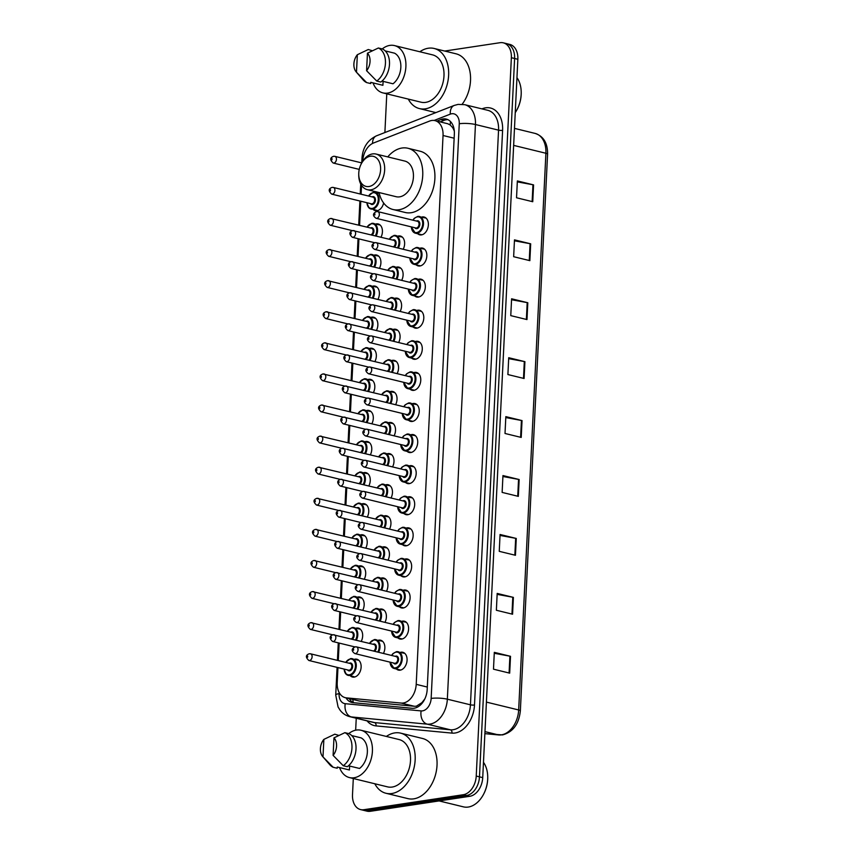 <?xml version="1.0" encoding="UTF-8"?>
<svg xmlns="http://www.w3.org/2000/svg" width="854" height="854" viewBox="0 0 854 854"><rect width="100%" height="100%" fill="white"/><g stroke="black" fill="none" stroke-linecap="round" stroke-linejoin="round"><path stroke-width="1.28" d="M356.097 628.16A9.17 6.288 103.7 0 1 356.62 628.053A9.17 6.288 103.7 0 1 358.36 628.117A9.17 6.288 103.7 0 1 361.231 641.386M357.612 597.063A9.17 6.288 103.7 0 1 358.146 596.957A9.17 6.288 103.7 0 1 359.876 597.031A9.17 6.288 103.7 0 1 362.747 610.29M359.139 565.978A9.17 6.288 103.7 0 1 359.662 565.871A9.17 6.288 103.7 0 1 361.402 565.935A9.17 6.288 103.7 0 1 364.274 579.204M360.655 534.882A9.17 6.288 103.7 0 1 361.189 534.775A9.17 6.288 103.7 0 1 362.918 534.85A9.17 6.288 103.7 0 1 365.79 548.108M362.181 503.796A9.17 6.288 103.7 0 1 362.704 503.689A9.17 6.288 103.7 0 1 364.444 503.753A9.17 6.288 103.7 0 1 367.316 517.022M363.697 472.7A9.17 6.288 103.7 0 1 364.231 472.593A9.17 6.288 103.7 0 1 365.96 472.668A9.17 6.288 103.7 0 1 368.832 485.926M365.224 441.614A9.17 6.288 103.7 0 1 365.747 441.507A9.17 6.288 103.7 0 1 367.476 441.571A9.17 6.288 103.7 0 1 370.348 454.84M366.74 410.518A9.17 6.288 103.7 0 1 367.263 410.411A9.17 6.288 103.7 0 1 369.003 410.486A9.17 6.288 103.7 0 1 371.874 423.744M368.255 379.432A9.17 6.288 103.7 0 1 368.789 379.325A9.17 6.288 103.7 0 1 370.519 379.389A9.17 6.288 103.7 0 1 373.39 392.659M369.782 348.336A9.17 6.288 103.7 0 1 370.305 348.229A9.17 6.288 103.7 0 1 372.045 348.304A9.17 6.288 103.7 0 1 374.917 361.562M371.298 317.25A9.17 6.288 103.7 0 1 371.832 317.144A9.17 6.288 103.7 0 1 373.561 317.208A9.17 6.288 103.7 0 1 376.433 330.477M372.824 286.154A9.17 6.288 103.7 0 1 373.347 286.047A9.17 6.288 103.7 0 1 375.087 286.122A9.17 6.288 103.7 0 1 377.959 299.38M374.34 255.068A9.17 6.288 103.7 0 1 374.874 254.962A9.17 6.288 103.7 0 1 376.603 255.026A9.17 6.288 103.7 0 1 379.475 268.295M375.867 223.972A9.17 6.288 103.7 0 1 376.39 223.865A9.17 6.288 103.7 0 1 378.13 223.94A9.17 6.288 103.7 0 1 381.001 237.198M383.638 203.006A9.17 6.288 103.7 0 1 377.03 210.735A9.17 6.288 103.7 0 1 375.301 210.66A9.17 6.288 103.7 0 1 373.305 209.582M377.383 192.887A9.17 6.288 103.7 0 1 377.916 192.78A9.17 6.288 103.7 0 1 379.101 192.748M354.57 659.245A9.17 6.288 103.7 0 1 355.104 659.139A9.17 6.288 103.7 0 1 356.833 659.213A9.17 6.288 103.7 0 1 361.007 668.383A9.17 6.288 103.7 0 1 354.229 677.094A9.17 6.288 103.7 0 1 352.488 677.03A9.17 6.288 103.7 0 1 350.503 675.952M379.827 609.148A9.17 6.288 103.7 0 1 380.35 609.041A9.17 6.288 103.7 0 1 382.09 609.105A9.17 6.288 103.7 0 1 384.962 622.374M381.343 578.062A9.17 6.288 103.7 0 1 381.866 577.944A9.17 6.288 103.7 0 1 383.606 578.019A9.17 6.288 103.7 0 1 386.478 591.278M382.87 546.966A9.17 6.288 103.7 0 1 383.393 546.859A9.17 6.288 103.7 0 1 385.122 546.923A9.17 6.288 103.7 0 1 387.994 560.192M384.385 515.88A9.17 6.288 103.7 0 1 384.908 515.763A9.17 6.288 103.7 0 1 386.648 515.837A9.17 6.288 103.7 0 1 389.52 529.106M385.901 484.784A9.17 6.288 103.7 0 1 386.435 484.677A9.17 6.288 103.7 0 1 388.164 484.741A9.17 6.288 103.7 0 1 391.036 498.01M387.428 453.698A9.17 6.288 103.7 0 1 387.951 453.581A9.17 6.288 103.7 0 1 389.691 453.655A9.17 6.288 103.7 0 1 392.562 466.924M388.944 422.602A9.17 6.288 103.7 0 1 389.477 422.495A9.17 6.288 103.7 0 1 391.207 422.559A9.17 6.288 103.7 0 1 394.078 435.828M390.47 391.516A9.17 6.288 103.7 0 1 390.993 391.399A9.17 6.288 103.7 0 1 392.733 391.474A9.17 6.288 103.7 0 1 395.605 404.743M391.986 360.42A9.17 6.288 103.7 0 1 392.52 360.313A9.17 6.288 103.7 0 1 394.249 360.388A9.17 6.288 103.7 0 1 397.121 373.646M393.513 329.334A9.17 6.288 103.7 0 1 394.036 329.217A9.17 6.288 103.7 0 1 395.776 329.292A9.17 6.288 103.7 0 1 398.647 342.561M395.028 298.238A9.17 6.288 103.7 0 1 395.562 298.131A9.17 6.288 103.7 0 1 397.291 298.206A9.17 6.288 103.7 0 1 400.163 311.464M396.555 267.153A9.17 6.288 103.7 0 1 397.078 267.035A9.17 6.288 103.7 0 1 398.807 267.11A9.17 6.288 103.7 0 1 401.679 280.379M398.071 236.056A9.17 6.288 103.7 0 1 398.594 235.95A9.17 6.288 103.7 0 1 400.334 236.024A9.17 6.288 103.7 0 1 403.205 249.283M378.301 640.244A9.17 6.288 103.7 0 1 378.834 640.126A9.17 6.288 103.7 0 1 380.564 640.201A9.17 6.288 103.7 0 1 383.435 653.459M409.632 465.772A9.17 6.288 103.7 0 1 410.166 465.665A9.17 6.288 103.7 0 1 411.895 465.74A9.17 6.288 103.7 0 1 416.069 474.909A9.17 6.288 103.7 0 1 409.279 483.62A9.17 6.288 103.7 0 1 407.55 483.556A9.17 6.288 103.7 0 1 405.554 482.478M411.158 434.686A9.17 6.288 103.7 0 1 411.681 434.579A9.17 6.288 103.7 0 1 413.411 434.643A9.17 6.288 103.7 0 1 417.595 443.813A9.17 6.288 103.7 0 1 410.806 452.535A9.17 6.288 103.7 0 1 409.066 452.46A9.17 6.288 103.7 0 1 407.08 451.392M403.547 590.135A9.17 6.288 103.7 0 1 404.081 590.029A9.17 6.288 103.7 0 1 405.81 590.103A9.17 6.288 103.7 0 1 409.984 599.273A9.17 6.288 103.7 0 1 403.205 607.984A9.17 6.288 103.7 0 1 401.465 607.92A9.17 6.288 103.7 0 1 399.48 606.842M412.674 403.59A9.17 6.288 103.7 0 1 413.197 403.483A9.17 6.288 103.7 0 1 414.937 403.558A9.17 6.288 103.7 0 1 419.111 412.728A9.17 6.288 103.7 0 1 412.322 421.438A9.17 6.288 103.7 0 1 410.593 421.374A9.17 6.288 103.7 0 1 408.596 420.296M402.031 621.232A9.17 6.288 103.7 0 1 402.554 621.125A9.17 6.288 103.7 0 1 404.294 621.189A9.17 6.288 103.7 0 1 408.468 630.359A9.17 6.288 103.7 0 1 401.679 639.08A9.17 6.288 103.7 0 1 399.95 639.005A9.17 6.288 103.7 0 1 397.953 637.938M408.116 496.868A9.17 6.288 103.7 0 1 408.639 496.761A9.17 6.288 103.7 0 1 410.379 496.825A9.17 6.288 103.7 0 1 414.553 505.995A9.17 6.288 103.7 0 1 407.764 514.716A9.17 6.288 103.7 0 1 406.024 514.642A9.17 6.288 103.7 0 1 404.038 513.574M405.074 559.05A9.17 6.288 103.7 0 1 405.597 558.943A9.17 6.288 103.7 0 1 407.337 559.007A9.17 6.288 103.7 0 1 411.511 568.177A9.17 6.288 103.7 0 1 404.721 576.898A9.17 6.288 103.7 0 1 402.981 576.824A9.17 6.288 103.7 0 1 400.996 575.756M406.589 527.953A9.17 6.288 103.7 0 1 407.123 527.847A9.17 6.288 103.7 0 1 408.852 527.921A9.17 6.288 103.7 0 1 413.026 537.091A9.17 6.288 103.7 0 1 406.237 545.802A9.17 6.288 103.7 0 1 404.508 545.738A9.17 6.288 103.7 0 1 402.522 544.66M414.19 372.504A9.17 6.288 103.7 0 1 414.724 372.397A9.17 6.288 103.7 0 1 416.453 372.461A9.17 6.288 103.7 0 1 420.638 381.631A9.17 6.288 103.7 0 1 413.848 390.353A9.17 6.288 103.7 0 1 412.108 390.278A9.17 6.288 103.7 0 1 410.123 389.21M415.717 341.408A9.17 6.288 103.7 0 1 416.24 341.301A9.17 6.288 103.7 0 1 417.98 341.376A9.17 6.288 103.7 0 1 422.154 350.546A9.17 6.288 103.7 0 1 415.364 359.256A9.17 6.288 103.7 0 1 413.635 359.192A9.17 6.288 103.7 0 1 411.639 358.114M417.232 310.322A9.17 6.288 103.7 0 1 417.766 310.216A9.17 6.288 103.7 0 1 419.495 310.28A9.17 6.288 103.7 0 1 423.669 319.449A9.17 6.288 103.7 0 1 416.891 328.171A9.17 6.288 103.7 0 1 415.151 328.096A9.17 6.288 103.7 0 1 413.165 327.029M418.759 279.226A9.17 6.288 103.7 0 1 419.282 279.119A9.17 6.288 103.7 0 1 421.022 279.194A9.17 6.288 103.7 0 1 425.196 288.364A9.17 6.288 103.7 0 1 418.407 297.075A9.17 6.288 103.7 0 1 416.667 297.011A9.17 6.288 103.7 0 1 414.681 295.932M420.275 248.14A9.17 6.288 103.7 0 1 420.808 248.034A9.17 6.288 103.7 0 1 422.538 248.098A9.17 6.288 103.7 0 1 426.712 257.267A9.17 6.288 103.7 0 1 419.922 265.989A9.17 6.288 103.7 0 1 418.193 265.914A9.17 6.288 103.7 0 1 416.208 264.847M421.801 217.044A9.17 6.288 103.7 0 1 422.324 216.937A9.17 6.288 103.7 0 1 424.064 217.012A9.17 6.288 103.7 0 1 428.238 226.182A9.17 6.288 103.7 0 1 421.449 234.893A9.17 6.288 103.7 0 1 419.709 234.829A9.17 6.288 103.7 0 1 417.723 233.75M400.505 652.317A9.17 6.288 103.7 0 1 401.038 652.21A9.17 6.288 103.7 0 1 402.768 652.285A9.17 6.288 103.7 0 1 406.952 661.455A9.17 6.288 103.7 0 1 400.163 670.166A9.17 6.288 103.7 0 1 398.423 670.102A9.17 6.288 103.7 0 1 396.437 669.024M337.949 667.582L337.213 682.794A17.197 11.796 -76.3 0 0 345.262 697.675L359.587 701.081L414.329 706.279L416.346 706.205L421.919 702.661L424.523 699.309A5.732 3.928 -76.3 0 0 424.694 699.18M345.262 697.675A17.197 11.796 -76.3 0 0 346.425 697.867L401.156 703.066A17.197 11.796 -76.3 0 0 403.248 703.013A17.197 11.796 -76.3 0 0 416.208 684.342L443.045 135.498A17.197 11.796 -76.3 0 0 434.996 120.627A17.197 11.796 -76.3 0 0 429.615 121.065L373.561 142.981A17.197 11.796 -76.3 0 0 362.726 161.064L362.715 161.267M454.029 128.943A5.732 3.928 -76.3 0 0 452.492 127.449L450.175 124.962L447.709 123.734L434.996 120.627M424.972 698.583A17.197 11.796 103.7 0 1 424.523 699.309M452.492 127.449A17.197 11.796 103.7 0 1 454.317 131.217M361.541 185.371L361.103 194.221M360.762 201.213L359.587 225.317M358.915 238.896L358.061 256.403M357.399 269.981L356.545 287.499M355.872 301.078L355.018 318.585M354.357 332.163L353.503 349.681M352.841 363.26L351.976 380.767M351.314 394.345L350.46 411.863M349.798 425.441L348.934 442.948M348.272 456.527L347.418 474.034M346.756 487.623L345.902 505.13M345.229 518.709L344.375 536.216M343.714 549.805L342.86 567.312M342.187 580.891L341.333 598.398M340.671 611.987L339.817 629.494M339.155 643.073L338.291 660.58M346.019 697.857A17.197 11.796 -76.3 0 0 351.837 702.468A17.197 11.796 -76.3 0 0 353.001 702.661L412.13 708.286A17.197 11.796 -76.3 0 0 414.222 708.222A17.197 11.796 -76.3 0 0 427.181 689.552L454.349 133.971A17.197 11.796 -76.3 0 0 446.29 119.09A17.197 11.796 -76.3 0 0 440.92 119.528L436.917 121.097M444.71 51.048L500.06 42.7A17.197 11.796 103.7 0 1 503.316 42.828A17.197 11.796 103.7 0 1 511.365 57.709L476.233 776.051A17.197 11.796 103.7 0 1 463.284 794.722L363.815 809.72A17.197 11.796 103.7 0 1 360.559 809.581A17.197 11.796 103.7 0 1 352.499 794.711L353.3 778.517M355.659 730.191L356.246 718.246M384.887 132.541L386.777 93.844M503.316 42.828L509.795 44.419A17.197 11.796 103.7 0 1 517.855 59.289L482.723 777.631A17.197 11.796 103.7 0 1 469.764 796.302L370.294 811.3L367.049 810.51A17.197 11.796 103.7 0 1 363.804 810.371A17.197 11.796 103.7 0 0 367.049 810.51L466.519 795.512L367.049 810.51L363.815 809.72M482.723 777.631L479.478 776.841A17.197 11.796 103.7 0 1 466.519 795.512A17.197 11.796 103.7 0 0 479.478 776.841L514.61 58.499L479.478 776.841L476.233 776.051M506.561 43.629A17.197 11.796 103.7 0 1 514.61 58.499A17.197 11.796 103.7 0 0 506.561 43.629M440.162 121.887L444.165 120.329A17.197 11.796 103.7 0 1 447.87 119.656M353.545 702.714A17.197 11.796 103.7 0 1 349.254 698.647M517.31 181.87L532.96 184.763A4.58 0.907 2.8 0 1 533.569 184.891L517.364 180.941L516.531 197.776L532.747 201.725L533.569 184.891M514.428 240.796L530.078 243.689A4.58 0.907 2.8 0 1 530.686 243.817L514.482 239.867L513.649 256.702L529.864 260.651L530.686 243.817M511.546 299.722L527.196 302.615A4.58 0.907 2.8 0 1 527.804 302.743L511.599 298.793L510.767 315.628L526.982 319.577L527.804 302.743M508.664 358.648L524.313 361.541A4.58 0.907 2.8 0 1 524.922 361.669L508.717 357.719L507.895 374.554L524.1 378.503L524.922 361.669M494.263 653.278L509.902 656.171A4.58 0.907 2.8 0 1 510.511 656.31L494.306 652.349L493.484 669.184L509.689 673.144L510.511 656.31M497.135 594.352L512.784 597.245A4.58 0.907 2.8 0 1 513.393 597.384L497.188 593.423L496.366 610.258L512.571 614.218L513.393 597.384M500.017 535.426L515.667 538.319A4.58 0.907 2.8 0 1 516.275 538.447L500.07 534.497L499.248 551.332L515.453 555.292L516.275 538.447M502.899 476.5L518.549 479.393A4.58 0.907 2.8 0 1 519.157 479.521L502.953 475.571L502.131 492.406L518.335 496.366L519.157 479.521M505.781 417.574L521.431 420.467A4.58 0.907 2.8 0 1 522.04 420.595L505.835 416.645L505.013 433.48L521.218 437.429L522.04 420.595M370.294 811.3A17.197 11.796 103.7 0 1 367.039 811.172L360.559 809.581M483.471 762.323A25.791 17.688 103.7 0 1 487.73 777.364L487.73 777.759A24.649 16.899 103.7 0 1 483.823 793.782L483.642 794.124A25.791 17.688 103.7 0 1 468.259 807.051A25.791 17.688 103.7 0 1 463.38 806.849L439.095 800.924M487.73 777.364A25.791 17.688 103.7 0 1 483.642 794.124M386.36 736.436A30.947 21.222 103.7 0 1 394.794 732.903A30.947 21.222 103.7 0 1 400.643 733.138A30.947 21.222 103.7 0 1 414.745 764.084A30.947 21.222 103.7 0 1 391.826 793.515A30.947 21.222 103.7 0 1 385.976 793.27A30.947 21.222 103.7 0 1 374.821 783.769M400.643 733.138L422.527 738.475A30.947 21.222 103.7 0 1 436.618 769.422A30.947 21.222 103.7 0 1 413.71 798.853A30.947 21.222 103.7 0 1 407.86 798.607L385.976 793.27M348.742 733.607A24.36 16.706 103.7 0 1 356.385 730.063A24.36 16.706 103.7 0 1 360.996 730.255A24.36 16.706 103.7 0 1 372.088 754.605A24.36 16.706 103.7 0 1 354.058 777.77A24.36 16.706 103.7 0 1 349.446 777.578A24.36 16.706 103.7 0 1 339.561 767.575M360.996 730.255L399.085 739.543A24.36 16.706 103.7 0 1 410.176 763.903A24.36 16.706 103.7 0 1 392.146 787.057A24.36 16.706 103.7 0 1 387.535 786.865L349.446 777.578M349.617 766.038L349.425 769.977L337.266 767.02L337.202 768.237L333.156 767.255A18.34 12.575 103.7 0 1 329.783 764.704L322.716 756.601A11.465 7.857 103.7 0 1 323.858 739.393L322.993 756.911A11.465 7.857 103.7 0 1 322.716 756.601M333.156 767.255L322.993 756.911M323.858 739.393L334.768 734.194L338.814 735.411M348.507 765.771L359.534 768.461A17.197 11.796 103.7 0 0 367.359 752.086A17.197 11.796 103.7 0 0 361.028 737.845L351.699 735.572M333.967 737.867A11.465 7.857 103.7 0 1 333.103 755.384L333.967 737.867L344.877 732.668A18.34 12.575 103.7 0 1 351.955 748.008A18.34 12.575 103.7 0 1 343.265 765.728L347.311 766.721A18.34 12.575 103.7 0 0 356.011 749.001A18.34 12.575 103.7 0 0 348.934 733.65L344.877 732.668M333.103 755.384L343.265 765.728M370.433 156.229A15.479 10.611 103.7 0 1 380.606 169.732A15.479 10.611 103.7 0 1 368.949 186.524A15.479 10.611 103.7 0 1 358.744 174.035A15.479 10.611 103.7 0 1 361.199 163.979A15.479 10.611 103.7 0 1 370.433 156.229M361.199 163.979L361.658 163.103A18.34 12.575 103.7 0 1 372.6 153.912A18.34 12.575 103.7 0 1 376.059 154.051A18.34 12.575 103.7 0 1 384.417 172.391A18.34 12.575 103.7 0 1 370.839 189.834A18.34 12.575 103.7 0 1 367.369 189.684A18.34 12.575 103.7 0 1 358.744 175.027L358.744 174.035M367.369 189.684L396.139 196.708A18.34 12.575 -76.3 0 0 399.608 196.847A18.34 12.575 -76.3 0 0 413.187 179.415A18.34 12.575 -76.3 0 0 404.839 161.075L376.059 154.051M387.748 156.901A31.523 21.617 103.7 0 1 401.999 148.02A31.523 21.617 103.7 0 1 407.956 148.265A31.523 21.617 103.7 0 1 422.314 179.788A31.523 21.617 103.7 0 1 398.978 209.753A31.523 21.617 103.7 0 1 393.011 209.508A31.523 21.617 103.7 0 1 379.059 192.534M407.956 148.265L420.115 151.233A31.523 21.617 103.7 0 1 434.472 182.745A31.523 21.617 103.7 0 1 411.137 212.721A31.523 21.617 103.7 0 1 405.17 212.475L393.011 209.508M516.958 77.65A25.791 17.688 103.7 0 1 521.218 92.691L521.218 93.086A24.649 16.899 103.7 0 1 517.31 109.109L517.118 109.451A25.791 17.688 103.7 0 1 515.24 112.632M521.218 92.691A25.791 17.688 103.7 0 1 517.118 109.451M419.848 51.763A30.947 21.222 103.7 0 1 428.281 48.23A30.947 21.222 103.7 0 1 434.131 48.464A30.947 21.222 103.7 0 1 448.222 79.411A30.947 21.222 103.7 0 1 425.313 108.842A30.947 21.222 103.7 0 1 419.463 108.597A30.947 21.222 103.7 0 1 408.308 99.096M434.131 48.464L456.015 53.802A30.947 21.222 103.7 0 1 470.287 73.818A30.947 21.222 103.7 0 1 462.142 104.252M382.229 48.934A24.36 16.706 103.7 0 1 389.872 45.39A24.36 16.706 103.7 0 1 394.484 45.582A24.36 16.706 103.7 0 1 405.575 69.932A24.36 16.706 103.7 0 1 387.545 93.097A24.36 16.706 103.7 0 1 382.934 92.905A24.36 16.706 103.7 0 1 373.049 82.902M394.484 45.582L432.572 54.869A24.36 16.706 103.7 0 1 443.664 79.219A24.36 16.706 103.7 0 1 425.634 102.384A24.36 16.706 103.7 0 1 421.022 102.192L382.934 92.905M383.104 81.365L382.902 85.304L370.753 82.347L370.689 83.564L366.644 82.582A18.34 12.575 103.7 0 1 363.27 80.03L356.203 71.928A11.465 7.857 103.7 0 1 357.346 54.72L356.481 72.238A11.465 7.857 103.7 0 1 356.203 71.928M366.644 82.582L356.481 72.238M357.346 54.72L368.255 49.521L372.301 50.738M381.994 81.098L393.011 83.788A17.197 11.796 103.7 0 0 400.836 67.413A17.197 11.796 103.7 0 0 394.516 53.172L385.186 50.898M367.444 53.194A11.465 7.857 103.7 0 1 366.59 70.711L367.444 53.194L378.365 47.995A18.34 12.575 103.7 0 1 385.442 63.335A18.34 12.575 103.7 0 1 376.753 81.055L380.799 82.048A18.34 12.575 103.7 0 0 389.488 64.328A18.34 12.575 103.7 0 0 382.421 48.977L378.365 47.995M366.59 70.711L376.753 81.055M414.329 706.279L401.156 703.066M450.602 121.674A17.197 11.273 68.7 0 0 450.175 124.962M352.851 699.522A17.197 12.447 95.4 0 0 353.353 702.618M421.919 702.661A17.197 12.447 95.4 0 0 421.887 703.504M427.299 687.054L416.208 684.342M359.587 701.081L346.425 697.867M454.147 138.209L443.045 135.498M339.134 692.519L339.081 693.651A11.465 7.857 -76.3 0 0 345.219 703.696L421.129 710.912A11.465 7.857 -76.3 0 0 422.516 710.87A11.465 7.857 -76.3 0 0 431.153 698.433L459.26 123.755A11.465 7.857 -76.3 0 0 451.723 113.742A11.465 7.857 -76.3 0 0 450.314 114.126L434.11 120.467M459.26 123.755A11.465 2.252 -177.2 0 1 475.454 124.513L447.347 699.191A22.919 15.724 103.7 0 1 430.074 724.075A22.919 15.724 103.7 0 1 427.288 724.16L450.378 729.796A22.919 15.724 -76.3 0 0 453.175 729.711A22.919 15.724 -76.3 0 0 470.447 704.817L498.555 130.15A22.919 15.724 -76.3 0 0 487.815 110.315L464.715 104.679A22.919 15.724 103.7 0 1 475.454 124.513L498.555 130.15A2.861 0.566 2.8 0 0 502.6 130.331L474.493 705.009A2.861 0.566 2.8 0 1 470.447 704.817L447.347 699.191A11.465 2.252 -177.2 0 0 431.153 698.433M464.715 104.679L458.118 104.391L454.243 105.426A11.465 7.515 68.7 0 0 450.314 114.126M474.493 705.009A25.791 17.688 103.7 0 1 455.065 733.01A25.791 17.688 103.7 0 1 451.926 733.106L376.016 725.889A25.791 17.688 103.7 0 1 367.081 720.893M481.955 108.885L482.457 108.682A25.791 17.688 103.7 0 1 502.6 130.331M463.284 794.722L469.764 796.302M511.365 57.709L517.855 59.289M421.129 710.912A11.465 8.305 95.4 0 0 427.288 724.16L351.378 716.944L374.468 722.58L450.378 729.796A2.861 2.071 -84.6 0 1 451.926 733.106M345.219 703.696A11.465 8.305 95.4 0 0 351.378 716.944A22.919 15.724 103.7 0 1 349.83 716.677L372.931 722.313A22.919 15.724 -76.3 0 0 374.468 722.58A2.861 2.071 -84.6 0 1 376.016 725.889M454.243 105.426L376.497 135.818A11.465 7.515 68.7 0 0 372.525 143.451M363.26 157.04A11.465 2.252 -177.2 0 0 362 157.99L361.754 162.911L334.832 156.346A3.437 2.359 103.7 0 1 336.401 159.783A3.437 2.359 103.7 0 1 333.85 163.061A3.437 2.359 103.7 0 1 333.199 163.029L359.256 169.391M339.081 693.651A11.465 2.252 -177.2 0 0 335.729 695.071L338.077 706.973L340.138 710.272C342.667 713.538 345.902 715.673 349.83 716.677M444.165 120.329L440.92 119.528M484.869 733.639L498.608 734.942A22.919 15.724 -76.3 0 0 501.394 734.867A22.919 15.724 -76.3 0 0 518.666 709.973A5.732 1.132 2.8 0 1 520.353 710.87C518.912 724.064 512.976 732.081 502.526 734.92L484.869 733.671M499.035 735.016A5.732 4.153 95.4 0 1 498.608 734.942L484.965 731.622M486.417 702.105L518.666 709.973L545.898 153.261A22.919 15.724 -76.3 0 0 535.159 133.427C543.55 136.256 547.692 143.162 547.585 154.147A5.732 1.132 -177.2 0 0 545.898 153.261L513.638 145.383M521.431 420.467L520.609 437.291M518.549 479.393L517.727 496.217M515.667 538.319L514.845 555.143M512.784 597.245L511.962 614.069M509.902 656.171L509.08 672.995M524.313 361.541L523.491 378.354M527.196 302.615L526.374 319.428M530.078 243.689L529.256 260.502M532.96 184.763L532.138 201.576M396.555 651.687A8.593 5.893 103.7 0 1 398.177 651.751A8.593 5.893 103.7 0 1 402.095 660.345A8.593 5.893 103.7 0 1 395.733 668.522A8.593 5.893 103.7 0 1 394.1 668.458A8.593 5.893 103.7 0 1 390.075 662.16A8.028 5.498 -76.3 0 0 395.349 667.86A8.028 5.498 -76.3 0 0 401.401 659.149A8.028 5.498 -76.3 0 0 396.117 652.146A8.028 5.498 -76.3 0 0 391.719 655.488M395.178 656.331A4.014 2.754 103.7 0 1 395.925 656.075A4.014 2.754 103.7 0 1 398.562 659.576A4.014 2.754 103.7 0 1 395.541 663.932A4.014 2.754 103.7 0 1 393.545 663.014M354.805 653.556L394.516 663.248A3.437 2.359 -76.3 0 0 395.167 663.27A3.437 2.359 -76.3 0 0 397.708 660.003A3.437 2.359 -76.3 0 0 396.149 656.566L356.438 646.873A3.437 2.359 103.7 0 1 357.997 650.31A3.437 2.359 103.7 0 1 355.456 653.588A3.437 2.359 103.7 0 1 354.805 653.556C351.207 650.983 351.346 648.741 355.221 646.82L356.438 646.873A3.437 2.359 103.7 0 0 355.787 646.852M353.62 649.157L353.567 650.289L353.62 649.157M398.071 620.591A8.593 5.893 103.7 0 1 399.704 620.666A8.593 5.893 103.7 0 1 403.611 629.259A8.593 5.893 103.7 0 1 397.249 637.436A8.593 5.893 103.7 0 1 395.626 637.362A8.593 5.893 103.7 0 1 391.602 631.074A8.028 5.498 -76.3 0 0 396.875 636.774A8.028 5.498 -76.3 0 0 402.917 628.064A8.028 5.498 -76.3 0 0 397.644 621.061A8.028 5.498 -76.3 0 0 393.246 624.391M396.694 625.235A4.014 2.754 103.7 0 1 397.452 624.989A4.014 2.754 103.7 0 1 400.088 628.491A4.014 2.754 103.7 0 1 397.067 632.846A4.014 2.754 103.7 0 1 395.06 631.917M356.331 622.47L396.032 632.152A3.437 2.359 -76.3 0 0 396.683 632.184A3.437 2.359 -76.3 0 0 399.234 628.918A3.437 2.359 -76.3 0 0 397.665 625.47L357.954 615.787A3.437 2.359 103.7 0 1 359.523 619.225A3.437 2.359 103.7 0 1 356.972 622.491A3.437 2.359 103.7 0 1 356.331 622.47C352.723 619.887 352.862 617.645 356.737 615.734L357.954 615.787A3.437 2.359 103.7 0 0 357.303 615.755M355.147 618.072L355.093 619.193L355.147 618.072M399.597 589.506A8.593 5.893 103.7 0 1 401.22 589.57A8.593 5.893 103.7 0 1 405.138 598.163A8.593 5.893 103.7 0 1 398.775 606.34A8.593 5.893 103.7 0 1 397.142 606.276A8.593 5.893 103.7 0 1 393.118 599.978A8.028 5.498 -76.3 0 0 398.391 605.678A8.028 5.498 -76.3 0 0 404.433 596.967A8.028 5.498 -76.3 0 0 399.16 589.965A8.028 5.498 -76.3 0 0 394.761 593.306M398.22 594.149A4.014 2.754 103.7 0 1 398.967 593.893A4.014 2.754 103.7 0 1 401.604 597.394A4.014 2.754 103.7 0 1 398.583 601.75A4.014 2.754 103.7 0 1 396.587 600.832M357.847 591.374L397.558 601.067A3.437 2.359 -76.3 0 0 398.21 601.088A3.437 2.359 -76.3 0 0 400.75 597.821A3.437 2.359 -76.3 0 0 399.192 594.384L359.481 584.691A3.437 2.359 103.7 0 1 361.039 588.128A3.437 2.359 103.7 0 1 358.499 591.406A3.437 2.359 103.7 0 1 357.847 591.374C354.25 588.801 354.389 586.559 358.264 584.638L359.481 584.691A3.437 2.359 103.7 0 0 358.829 584.67M356.662 586.976L356.609 588.107L356.662 586.976M401.113 558.409A8.593 5.893 103.7 0 1 402.736 558.484A8.593 5.893 103.7 0 1 406.653 567.077A8.593 5.893 103.7 0 1 400.291 575.254A8.593 5.893 103.7 0 1 398.669 575.18A8.593 5.893 103.7 0 1 394.633 568.892A8.028 5.498 -76.3 0 0 399.918 574.593A8.028 5.498 -76.3 0 0 405.96 565.882A8.028 5.498 -76.3 0 0 400.686 558.879A8.028 5.498 -76.3 0 0 396.277 562.21M399.736 563.053A4.014 2.754 103.7 0 1 400.494 562.807A4.014 2.754 103.7 0 1 403.131 566.309A4.014 2.754 103.7 0 1 400.11 570.664A4.014 2.754 103.7 0 1 398.103 569.735M359.363 560.288L399.074 569.97A3.437 2.359 -76.3 0 0 399.725 570.002A3.437 2.359 -76.3 0 0 402.277 566.736A3.437 2.359 -76.3 0 0 400.707 563.288L360.996 553.606A3.437 2.359 103.7 0 1 362.566 557.043A3.437 2.359 103.7 0 1 360.014 560.309A3.437 2.359 103.7 0 1 359.363 560.288C355.766 557.705 355.904 555.463 359.78 553.552L360.996 553.606A3.437 2.359 103.7 0 0 360.345 553.573M358.189 555.89L358.125 557.011L358.189 555.89M402.64 527.324A8.593 5.893 103.7 0 1 404.262 527.388A8.593 5.893 103.7 0 1 408.18 535.981A8.593 5.893 103.7 0 1 401.807 544.158A8.593 5.893 103.7 0 1 400.184 544.094A8.593 5.893 103.7 0 1 396.16 537.796A8.028 5.498 -76.3 0 0 401.433 543.496A8.028 5.498 -76.3 0 0 407.475 534.785A8.028 5.498 -76.3 0 0 402.202 527.783A8.028 5.498 -76.3 0 0 397.804 531.124M401.252 531.967A4.014 2.754 103.7 0 1 402.01 531.711A4.014 2.754 103.7 0 1 404.647 535.212A4.014 2.754 103.7 0 1 401.626 539.568A4.014 2.754 103.7 0 1 399.629 538.65M360.89 529.192L400.601 538.885A3.437 2.359 -76.3 0 0 401.252 538.906A3.437 2.359 -76.3 0 0 403.793 535.639A3.437 2.359 -76.3 0 0 402.223 532.202L362.523 522.509A3.437 2.359 103.7 0 1 364.082 525.947A3.437 2.359 103.7 0 1 361.541 529.224A3.437 2.359 103.7 0 1 360.89 529.192C357.292 526.619 357.431 524.377 361.306 522.456L362.523 522.509A3.437 2.359 103.7 0 0 361.872 522.488M359.705 524.794L359.651 525.925L359.705 524.794M404.155 496.227A8.593 5.893 103.7 0 1 405.778 496.302A8.593 5.893 103.7 0 1 409.696 504.895A8.593 5.893 103.7 0 1 403.334 513.073A8.593 5.893 103.7 0 1 401.711 512.998A8.593 5.893 103.7 0 1 397.676 506.71A8.028 5.498 -76.3 0 0 402.949 512.411A8.028 5.498 -76.3 0 0 409.002 503.7A8.028 5.498 -76.3 0 0 403.718 496.697A8.028 5.498 -76.3 0 0 399.32 500.028M402.778 500.871A4.014 2.754 103.7 0 1 403.526 500.625A4.014 2.754 103.7 0 1 406.173 504.127A4.014 2.754 103.7 0 1 403.141 508.482A4.014 2.754 103.7 0 1 401.145 507.554M362.406 498.106L402.117 507.788A3.437 2.359 -76.3 0 0 402.768 507.82A3.437 2.359 -76.3 0 0 405.319 504.554A3.437 2.359 -76.3 0 0 403.75 501.106L364.039 491.424A3.437 2.359 103.7 0 1 365.608 494.861A3.437 2.359 103.7 0 1 363.057 498.128A3.437 2.359 103.7 0 1 362.406 498.106C358.808 495.523 358.947 493.281 362.822 491.37L364.039 491.424A3.437 2.359 103.7 0 0 363.388 491.392M361.221 493.708L361.167 494.829L361.221 493.708M405.671 465.142A8.593 5.893 103.7 0 1 407.305 465.206A8.593 5.893 103.7 0 1 411.212 473.799A8.593 5.893 103.7 0 1 404.849 481.976A8.593 5.893 103.7 0 1 403.227 481.912A8.593 5.893 103.7 0 1 399.202 475.614A8.028 5.498 -76.3 0 0 404.476 481.314A8.028 5.498 -76.3 0 0 410.518 472.604A8.028 5.498 -76.3 0 0 405.244 465.601A8.028 5.498 -76.3 0 0 400.846 468.942M404.294 469.785A4.014 2.754 103.7 0 1 405.052 469.529A4.014 2.754 103.7 0 1 407.689 473.031A4.014 2.754 103.7 0 1 404.668 477.386A4.014 2.754 103.7 0 1 402.672 476.468M363.932 467.01L403.643 476.703A3.437 2.359 -76.3 0 0 404.294 476.724A3.437 2.359 -76.3 0 0 406.835 473.458A3.437 2.359 -76.3 0 0 405.266 470.02L365.555 460.327A3.437 2.359 103.7 0 1 367.124 463.765A3.437 2.359 103.7 0 1 364.583 467.042A3.437 2.359 103.7 0 1 363.932 467.01C360.335 464.437 360.473 462.195 364.348 460.274L365.555 460.327A3.437 2.359 103.7 0 0 364.914 460.306M362.747 462.612L362.694 463.743L362.747 462.612M407.198 434.046A8.593 5.893 103.7 0 1 408.82 434.12A8.593 5.893 103.7 0 1 412.738 442.714A8.593 5.893 103.7 0 1 406.376 450.891A8.593 5.893 103.7 0 1 404.743 450.816A8.593 5.893 103.7 0 1 400.718 444.528A8.028 5.498 -76.3 0 0 405.992 450.229A8.028 5.498 -76.3 0 0 412.044 441.518A8.028 5.498 -76.3 0 0 406.76 434.515A8.028 5.498 -76.3 0 0 402.362 437.846M405.821 438.689A4.014 2.754 103.7 0 1 406.568 438.444A4.014 2.754 103.7 0 1 409.215 441.945A4.014 2.754 103.7 0 1 406.184 446.3A4.014 2.754 103.7 0 1 404.188 445.372M365.448 435.924L405.159 445.607A3.437 2.359 -76.3 0 0 405.81 445.639A3.437 2.359 -76.3 0 0 408.351 442.372A3.437 2.359 -76.3 0 0 406.792 438.924L367.081 429.242A3.437 2.359 103.7 0 1 368.65 432.679A3.437 2.359 103.7 0 1 366.099 435.946A3.437 2.359 103.7 0 1 365.448 435.924C361.85 433.341 361.989 431.099 365.864 429.188L367.081 429.242A3.437 2.359 103.7 0 0 366.43 429.21M364.263 431.526L364.21 432.647L364.263 431.526M408.714 402.96A8.593 5.893 103.7 0 1 410.347 403.024A8.593 5.893 103.7 0 1 414.254 411.617A8.593 5.893 103.7 0 1 407.892 419.794A8.593 5.893 103.7 0 1 406.269 419.73A8.593 5.893 103.7 0 1 402.245 413.432A8.028 5.498 -76.3 0 0 407.518 419.133A8.028 5.498 -76.3 0 0 413.56 410.422A8.028 5.498 -76.3 0 0 408.287 403.419A8.028 5.498 -76.3 0 0 403.889 406.76M407.337 407.604A4.014 2.754 103.7 0 1 408.095 407.347A4.014 2.754 103.7 0 1 410.731 410.849A4.014 2.754 103.7 0 1 407.71 415.204A4.014 2.754 103.7 0 1 405.714 414.286M366.974 404.828L406.685 414.521A3.437 2.359 -76.3 0 0 407.326 414.542A3.437 2.359 -76.3 0 0 409.877 411.276A3.437 2.359 -76.3 0 0 408.308 407.838L368.597 398.145A3.437 2.359 103.7 0 1 370.166 401.583A3.437 2.359 103.7 0 1 367.626 404.86A3.437 2.359 103.7 0 1 366.974 404.828C363.366 402.255 363.505 400.014 367.391 398.092L368.597 398.145A3.437 2.359 103.7 0 0 367.946 398.124M365.79 400.43L365.736 401.561L365.79 400.43M410.24 371.864A8.593 5.893 103.7 0 1 411.863 371.938A8.593 5.893 103.7 0 1 415.781 380.532A8.593 5.893 103.7 0 1 409.418 388.709A8.593 5.893 103.7 0 1 407.785 388.634A8.593 5.893 103.7 0 1 403.761 382.346A8.028 5.498 -76.3 0 0 409.034 388.047A8.028 5.498 -76.3 0 0 415.087 379.336A8.028 5.498 -76.3 0 0 409.803 372.333A8.028 5.498 -76.3 0 0 405.404 375.664M408.863 376.507A4.014 2.754 103.7 0 1 409.61 376.262A4.014 2.754 103.7 0 1 412.247 379.763A4.014 2.754 103.7 0 1 409.226 384.119A4.014 2.754 103.7 0 1 407.23 383.19M368.49 373.742L408.201 383.425A3.437 2.359 -76.3 0 0 408.852 383.457A3.437 2.359 -76.3 0 0 411.393 380.19A3.437 2.359 -76.3 0 0 409.835 376.742L370.124 367.06A3.437 2.359 103.7 0 1 371.682 370.497A3.437 2.359 103.7 0 1 369.141 373.764A3.437 2.359 103.7 0 1 368.49 373.742C364.893 371.159 365.032 368.917 368.907 367.006L370.124 367.06A3.437 2.359 103.7 0 0 369.472 367.028M367.305 369.344L367.252 370.465L367.305 369.344M411.756 340.778A8.593 5.893 103.7 0 1 413.389 340.842A8.593 5.893 103.7 0 1 417.296 349.435A8.593 5.893 103.7 0 1 410.934 357.612A8.593 5.893 103.7 0 1 409.312 357.548A8.593 5.893 103.7 0 1 405.287 351.25A8.028 5.498 -76.3 0 0 410.56 356.951A8.028 5.498 -76.3 0 0 416.603 348.24A8.028 5.498 -76.3 0 0 411.329 341.237A8.028 5.498 -76.3 0 0 406.931 344.578M410.379 345.422A4.014 2.754 103.7 0 1 411.137 345.165A4.014 2.754 103.7 0 1 413.774 348.667A4.014 2.754 103.7 0 1 410.753 353.022A4.014 2.754 103.7 0 1 408.746 352.104M370.017 342.646L409.717 352.339A3.437 2.359 -76.3 0 0 410.368 352.36A3.437 2.359 -76.3 0 0 412.92 349.094A3.437 2.359 -76.3 0 0 411.35 345.656L371.639 335.964A3.437 2.359 103.7 0 1 373.209 339.401A3.437 2.359 103.7 0 1 370.657 342.678A3.437 2.359 103.7 0 1 370.017 342.646C366.409 340.073 366.547 337.832 370.422 335.91L371.639 335.964A3.437 2.359 103.7 0 0 370.988 335.942M368.832 338.248L368.779 339.38L368.832 338.248M413.283 309.682A8.593 5.893 103.7 0 1 414.905 309.756A8.593 5.893 103.7 0 1 418.823 318.35A8.593 5.893 103.7 0 1 412.461 326.527A8.593 5.893 103.7 0 1 410.827 326.452A8.593 5.893 103.7 0 1 406.803 320.165A8.028 5.498 -76.3 0 0 412.076 325.865A8.028 5.498 -76.3 0 0 418.118 317.154A8.028 5.498 -76.3 0 0 412.845 310.151A8.028 5.498 -76.3 0 0 408.447 313.482M411.906 314.325A4.014 2.754 103.7 0 1 412.653 314.08A4.014 2.754 103.7 0 1 415.29 317.581A4.014 2.754 103.7 0 1 412.268 321.937A4.014 2.754 103.7 0 1 410.272 321.008M371.533 311.561L411.244 321.243A3.437 2.359 -76.3 0 0 411.895 321.275A3.437 2.359 -76.3 0 0 414.436 318.008A3.437 2.359 -76.3 0 0 412.877 314.56L373.166 304.878A3.437 2.359 103.7 0 1 374.725 308.315A3.437 2.359 103.7 0 1 372.184 311.582A3.437 2.359 103.7 0 1 371.533 311.561C367.935 308.977 368.074 306.735 371.949 304.825L373.166 304.878A3.437 2.359 103.7 0 0 372.515 304.846M370.348 307.162L370.294 308.283L370.348 307.162M414.798 278.596A8.593 5.893 103.7 0 1 416.421 278.66A8.593 5.893 103.7 0 1 420.339 287.254A8.593 5.893 103.7 0 1 413.976 295.431A8.593 5.893 103.7 0 1 412.354 295.367A8.593 5.893 103.7 0 1 408.319 289.068A8.028 5.498 -76.3 0 0 413.603 294.769A8.028 5.498 -76.3 0 0 419.645 286.058A8.028 5.498 -76.3 0 0 414.371 279.055A8.028 5.498 -76.3 0 0 409.973 282.396M413.421 283.24A4.014 2.754 103.7 0 1 414.179 282.984A4.014 2.754 103.7 0 1 416.816 286.485A4.014 2.754 103.7 0 1 413.795 290.84A4.014 2.754 103.7 0 1 411.788 289.922M373.049 280.464L412.76 290.157A3.437 2.359 -76.3 0 0 413.411 290.179A3.437 2.359 -76.3 0 0 415.962 286.912A3.437 2.359 -76.3 0 0 414.393 283.475L374.682 273.782A3.437 2.359 103.7 0 1 376.251 277.219A3.437 2.359 103.7 0 1 373.7 280.496A3.437 2.359 103.7 0 1 373.049 280.464C369.451 277.892 369.59 275.65 373.465 273.728L374.682 273.782A3.437 2.359 103.7 0 0 374.031 273.76M371.874 276.066L371.81 277.198L371.874 276.066M416.325 247.5A8.593 5.893 103.7 0 1 417.948 247.575A8.593 5.893 103.7 0 1 421.865 256.168A8.593 5.893 103.7 0 1 415.492 264.345A8.593 5.893 103.7 0 1 413.87 264.27A8.593 5.893 103.7 0 1 409.845 257.983A8.028 5.498 -76.3 0 0 415.119 263.683A8.028 5.498 -76.3 0 0 421.161 254.972A8.028 5.498 -76.3 0 0 415.887 247.97A8.028 5.498 -76.3 0 0 411.489 251.3M414.937 252.143A4.014 2.754 103.7 0 1 415.695 251.898A4.014 2.754 103.7 0 1 418.332 255.399A4.014 2.754 103.7 0 1 415.311 259.755A4.014 2.754 103.7 0 1 413.315 258.826M374.575 249.379L414.286 259.061A3.437 2.359 -76.3 0 0 414.937 259.093A3.437 2.359 -76.3 0 0 417.478 255.826A3.437 2.359 -76.3 0 0 415.909 252.378L376.208 242.696A3.437 2.359 103.7 0 1 377.767 246.133A3.437 2.359 103.7 0 1 375.226 249.4A3.437 2.359 103.7 0 1 374.575 249.379C370.978 246.795 371.116 244.554 374.991 242.643L376.208 242.696A3.437 2.359 103.7 0 0 375.557 242.664M373.39 244.981L373.337 246.101L373.39 244.981M417.841 216.414A8.593 5.893 103.7 0 1 419.463 216.478A8.593 5.893 103.7 0 1 423.381 225.072A8.593 5.893 103.7 0 1 417.019 233.249A8.593 5.893 103.7 0 1 415.396 233.185A8.593 5.893 103.7 0 1 411.361 226.886A8.028 5.498 -76.3 0 0 416.635 232.587A8.028 5.498 -76.3 0 0 422.687 223.876A8.028 5.498 -76.3 0 0 417.403 216.873A8.028 5.498 -76.3 0 0 413.005 220.215M416.464 221.058A4.014 2.754 103.7 0 1 417.211 220.802A4.014 2.754 103.7 0 1 419.858 224.303A4.014 2.754 103.7 0 1 416.827 228.658A4.014 2.754 103.7 0 1 414.83 227.74M376.091 218.282L415.802 227.975A3.437 2.359 -76.3 0 0 416.453 227.997A3.437 2.359 -76.3 0 0 419.004 224.73A3.437 2.359 -76.3 0 0 417.435 221.293L377.724 211.6A3.437 2.359 103.7 0 1 379.293 215.037A3.437 2.359 103.7 0 1 376.742 218.314A3.437 2.359 103.7 0 1 376.091 218.282C372.493 215.71 372.632 213.468 376.507 211.546L377.724 211.6A3.437 2.359 103.7 0 0 377.073 211.578M374.906 213.884L374.853 215.016L374.906 213.884M374.34 639.603A8.593 5.893 103.7 0 1 375.973 639.667A8.593 5.893 103.7 0 1 378.578 652.275M377.756 652.082A8.028 5.498 -76.3 0 0 378.781 643.702A8.028 5.498 -76.3 0 0 373.913 640.062A8.028 5.498 -76.3 0 0 369.515 643.404M372.963 644.247A4.014 2.754 103.7 0 1 373.721 643.991A4.014 2.754 103.7 0 1 376.336 646.649A4.014 2.754 103.7 0 1 374.554 651.303M333.583 634.768A3.437 2.359 103.7 0 1 334.224 634.8A3.437 2.359 103.7 0 1 335.793 638.237A3.437 2.359 103.7 0 1 333.252 641.503A3.437 2.359 103.7 0 1 332.601 641.471L354.848 646.905M331.363 638.205L331.416 637.084L331.363 638.205M373.476 651.036A3.437 2.359 -76.3 0 0 375.546 647.556A3.437 2.359 -76.3 0 0 373.935 644.482L333.017 634.736C329.324 636.091 329.185 638.333 332.601 641.471M375.867 608.518A8.593 5.893 103.7 0 1 377.489 608.582A8.593 5.893 103.7 0 1 380.094 621.189M379.283 620.986A8.028 5.498 -76.3 0 0 380.308 612.617A8.028 5.498 -76.3 0 0 375.429 608.977A8.028 5.498 -76.3 0 0 371.031 612.318M374.49 613.151A4.014 2.754 103.7 0 1 375.237 612.905A4.014 2.754 103.7 0 1 377.852 615.563A4.014 2.754 103.7 0 1 376.08 620.207M335.099 603.682A3.437 2.359 103.7 0 1 335.75 603.703A3.437 2.359 103.7 0 1 337.319 607.141A3.437 2.359 103.7 0 1 334.768 610.407A3.437 2.359 103.7 0 1 334.117 610.386L356.364 615.809M332.879 607.109L332.932 605.988L332.879 607.109M375.002 619.94A3.437 2.359 -76.3 0 0 377.062 616.471A3.437 2.359 -76.3 0 0 375.461 613.396L334.533 603.65C330.84 604.995 330.701 607.247 334.117 610.386M377.383 577.421A8.593 5.893 103.7 0 1 379.016 577.485A8.593 5.893 103.7 0 1 381.61 590.093M380.799 589.9A8.028 5.498 -76.3 0 0 381.823 581.521A8.028 5.498 -76.3 0 0 376.956 577.88A8.028 5.498 -76.3 0 0 372.557 581.222M376.006 582.065A4.014 2.754 103.7 0 1 376.763 581.809A4.014 2.754 103.7 0 1 379.379 584.467A4.014 2.754 103.7 0 1 377.596 589.121M336.615 572.586A3.437 2.359 103.7 0 1 337.266 572.618A3.437 2.359 103.7 0 1 338.835 576.055A3.437 2.359 103.7 0 1 336.295 579.322A3.437 2.359 103.7 0 1 335.643 579.29L357.89 584.723M334.405 576.023L334.458 574.902L334.405 576.023M376.518 588.854A3.437 2.359 -76.3 0 0 378.589 585.374A3.437 2.359 -76.3 0 0 376.977 582.3L336.06 572.564C332.355 573.909 332.227 576.151 335.643 579.29M378.909 546.336A8.593 5.893 103.7 0 1 380.532 546.4A8.593 5.893 103.7 0 1 383.136 559.007M382.314 558.804A8.028 5.498 -76.3 0 0 383.35 550.435A8.028 5.498 -76.3 0 0 378.471 546.795A8.028 5.498 -76.3 0 0 374.073 550.136M377.532 550.969A4.014 2.754 103.7 0 1 378.279 550.723A4.014 2.754 103.7 0 1 380.895 553.381A4.014 2.754 103.7 0 1 379.123 558.025M338.141 541.5A3.437 2.359 103.7 0 1 338.792 541.521A3.437 2.359 103.7 0 1 340.351 544.959A3.437 2.359 103.7 0 1 337.81 548.225A3.437 2.359 103.7 0 1 337.159 548.204L359.406 553.627M335.921 544.927L335.974 543.806L335.921 544.927M378.044 557.758A3.437 2.359 -76.3 0 0 380.105 554.289A3.437 2.359 -76.3 0 0 378.503 551.214L337.576 541.468C333.882 542.813 333.743 545.065 337.159 548.204M380.425 515.24A8.593 5.893 103.7 0 1 382.058 515.304A8.593 5.893 103.7 0 1 384.652 527.911M383.841 527.719A8.028 5.498 -76.3 0 0 384.866 519.339A8.028 5.498 -76.3 0 0 379.998 515.699A8.028 5.498 -76.3 0 0 375.6 519.04M379.048 519.883A4.014 2.754 103.7 0 1 379.806 519.627A4.014 2.754 103.7 0 1 382.411 522.285A4.014 2.754 103.7 0 1 380.638 526.939M339.657 510.404A3.437 2.359 103.7 0 1 340.308 510.436A3.437 2.359 103.7 0 1 341.878 513.873A3.437 2.359 103.7 0 1 339.326 517.14A3.437 2.359 103.7 0 1 338.686 517.108L360.922 522.541M337.447 513.841L337.501 512.72L337.447 513.841M379.56 526.672A3.437 2.359 -76.3 0 0 381.631 523.192A3.437 2.359 -76.3 0 0 380.019 520.118L339.091 510.382C335.398 511.727 335.259 513.969 338.686 517.108M381.951 484.154A8.593 5.893 103.7 0 1 383.574 484.218A8.593 5.893 103.7 0 1 386.179 496.825M385.357 496.622A8.028 5.498 -76.3 0 0 386.382 488.253A8.028 5.498 -76.3 0 0 381.514 484.613A8.028 5.498 -76.3 0 0 377.116 487.954M380.574 488.787A4.014 2.754 103.7 0 1 381.322 488.541A4.014 2.754 103.7 0 1 383.937 491.199A4.014 2.754 103.7 0 1 382.165 495.843M341.184 479.318A3.437 2.359 103.7 0 1 341.835 479.34A3.437 2.359 103.7 0 1 343.393 482.777A3.437 2.359 103.7 0 1 340.853 486.043A3.437 2.359 103.7 0 1 340.202 486.022L362.448 491.445M338.963 482.745L339.017 481.624L338.963 482.745M381.087 495.576A3.437 2.359 -76.3 0 0 383.147 492.107A3.437 2.359 -76.3 0 0 381.546 489.032L340.618 479.286C336.924 480.631 336.786 482.884 340.202 486.022M383.467 453.058A8.593 5.893 103.7 0 1 385.09 453.122A8.593 5.893 103.7 0 1 387.695 465.729M386.883 465.537A8.028 5.498 -76.3 0 0 387.908 457.157A8.028 5.498 -76.3 0 0 383.04 453.517A8.028 5.498 -76.3 0 0 378.642 456.858M382.09 457.701A4.014 2.754 103.7 0 1 382.848 457.445A4.014 2.754 103.7 0 1 385.453 460.103A4.014 2.754 103.7 0 1 383.681 464.757M342.7 448.222A3.437 2.359 103.7 0 1 343.351 448.254A3.437 2.359 103.7 0 1 344.92 451.691A3.437 2.359 103.7 0 1 342.369 454.958A3.437 2.359 103.7 0 1 341.717 454.926L363.964 460.359M340.479 451.659L340.543 450.538L340.479 451.659M382.603 464.491A3.437 2.359 -76.3 0 0 384.663 461.011A3.437 2.359 -76.3 0 0 383.062 457.936L342.134 448.201C338.44 449.546 338.301 451.787 341.717 454.926M384.994 421.972A8.593 5.893 103.7 0 1 386.616 422.036A8.593 5.893 103.7 0 1 389.221 434.643M388.399 434.44A8.028 5.498 -76.3 0 0 389.424 426.071A8.028 5.498 -76.3 0 0 384.556 422.431A8.028 5.498 -76.3 0 0 380.158 425.772M383.606 426.605A4.014 2.754 103.7 0 1 384.364 426.359A4.014 2.754 103.7 0 1 386.979 429.018A4.014 2.754 103.7 0 1 385.197 433.661M344.226 417.136A3.437 2.359 103.7 0 1 344.877 417.158A3.437 2.359 103.7 0 1 346.436 420.595A3.437 2.359 103.7 0 1 343.895 423.862A3.437 2.359 103.7 0 1 343.244 423.84L365.491 429.263M342.006 420.563L342.059 419.442L342.006 420.563M384.129 433.394A3.437 2.359 -76.3 0 0 386.189 429.925A3.437 2.359 -76.3 0 0 384.578 426.851L343.66 417.104C339.967 418.449 339.828 420.702 343.244 423.84M386.51 390.876A8.593 5.893 103.7 0 1 388.132 390.94A8.593 5.893 103.7 0 1 390.737 403.547M389.926 403.355A8.028 5.498 -76.3 0 0 390.951 394.975A8.028 5.498 -76.3 0 0 386.083 391.335A8.028 5.498 -76.3 0 0 381.674 394.676M385.133 395.519A4.014 2.754 103.7 0 1 385.891 395.263A4.014 2.754 103.7 0 1 388.495 397.921A4.014 2.754 103.7 0 1 386.723 402.576M345.742 386.04A3.437 2.359 103.7 0 1 346.393 386.072A3.437 2.359 103.7 0 1 347.962 389.509A3.437 2.359 103.7 0 1 345.411 392.776A3.437 2.359 103.7 0 1 344.76 392.744L367.006 398.177M343.522 389.477L343.575 388.356L343.522 389.477M385.645 402.309A3.437 2.359 -76.3 0 0 387.705 398.829A3.437 2.359 -76.3 0 0 386.104 395.754L345.176 386.019C341.483 387.364 341.344 389.605 344.76 392.744M388.036 359.79A8.593 5.893 103.7 0 1 389.659 359.854A8.593 5.893 103.7 0 1 392.264 372.461M391.442 372.259A8.028 5.498 -76.3 0 0 392.466 363.889A8.028 5.498 -76.3 0 0 387.599 360.249A8.028 5.498 -76.3 0 0 383.2 363.59M386.648 364.423A4.014 2.754 103.7 0 1 387.406 364.178A4.014 2.754 103.7 0 1 390.022 366.836A4.014 2.754 103.7 0 1 388.239 371.479M347.268 354.954A3.437 2.359 103.7 0 1 347.909 354.976A3.437 2.359 103.7 0 1 349.478 358.413A3.437 2.359 103.7 0 1 346.937 361.68A3.437 2.359 103.7 0 1 346.286 361.658L368.533 367.081M345.048 358.381L345.101 357.26L345.048 358.381M387.161 371.212A3.437 2.359 -76.3 0 0 389.232 367.743A3.437 2.359 -76.3 0 0 387.62 364.669L346.703 354.922C343.009 356.267 342.87 358.52 346.286 361.658M389.552 328.694A8.593 5.893 103.7 0 1 391.175 328.758A8.593 5.893 103.7 0 1 393.779 341.365M392.968 341.173A8.028 5.498 -76.3 0 0 393.993 332.793A8.028 5.498 -76.3 0 0 389.114 329.153A8.028 5.498 -76.3 0 0 384.716 332.494M388.175 333.338A4.014 2.754 103.7 0 1 388.922 333.081A4.014 2.754 103.7 0 1 391.538 335.739A4.014 2.754 103.7 0 1 389.766 340.394M348.784 323.858A3.437 2.359 103.7 0 1 349.435 323.89A3.437 2.359 103.7 0 1 351.005 327.328A3.437 2.359 103.7 0 1 348.453 330.594A3.437 2.359 103.7 0 1 347.802 330.562L370.049 335.996M346.564 327.296L346.617 326.175L346.564 327.296M388.687 340.127A3.437 2.359 -76.3 0 0 390.748 336.647A3.437 2.359 -76.3 0 0 389.146 333.572L348.218 323.837C344.525 325.182 344.386 327.424 347.802 330.562M391.068 297.608A8.593 5.893 103.7 0 1 392.701 297.672A8.593 5.893 103.7 0 1 395.295 310.28M394.484 310.077A8.028 5.498 -76.3 0 0 395.509 301.708A8.028 5.498 -76.3 0 0 390.641 298.067A8.028 5.498 -76.3 0 0 386.243 301.409M389.691 302.241A4.014 2.754 103.7 0 1 390.449 301.996A4.014 2.754 103.7 0 1 393.064 304.654A4.014 2.754 103.7 0 1 391.281 309.297M350.3 292.773A3.437 2.359 103.7 0 1 350.951 292.794A3.437 2.359 103.7 0 1 352.521 296.231A3.437 2.359 103.7 0 1 349.98 299.498A3.437 2.359 103.7 0 1 349.329 299.476L371.575 304.899M348.09 296.199L348.144 295.078L348.09 296.199M390.203 309.031A3.437 2.359 -76.3 0 0 392.274 305.561A3.437 2.359 -76.3 0 0 390.662 302.487L349.745 292.741C346.041 294.086 345.913 296.338 349.329 299.476M392.594 266.512A8.593 5.893 103.7 0 1 394.217 266.576A8.593 5.893 103.7 0 1 396.822 279.183M396 278.991A8.028 5.498 -76.3 0 0 397.035 270.611A8.028 5.498 -76.3 0 0 392.157 266.971A8.028 5.498 -76.3 0 0 387.759 270.312M391.217 271.156A4.014 2.754 103.7 0 1 391.965 270.899A4.014 2.754 103.7 0 1 394.58 273.558A4.014 2.754 103.7 0 1 392.808 278.212M351.827 261.676A3.437 2.359 103.7 0 1 352.478 261.708A3.437 2.359 103.7 0 1 354.047 265.146A3.437 2.359 103.7 0 1 351.496 268.412A3.437 2.359 103.7 0 1 350.845 268.38L373.091 273.814M349.606 265.114L349.66 263.993L349.606 265.114M391.73 277.945A3.437 2.359 -76.3 0 0 393.79 274.465A3.437 2.359 -76.3 0 0 392.189 271.391L351.261 261.655C347.567 263 347.429 265.242 350.845 268.38M394.11 235.426A8.593 5.893 103.7 0 1 395.744 235.49A8.593 5.893 103.7 0 1 398.338 248.098M397.526 247.895A8.028 5.498 -76.3 0 0 398.551 239.526A8.028 5.498 -76.3 0 0 393.683 235.885A8.028 5.498 -76.3 0 0 389.285 239.227M392.733 240.059A4.014 2.754 103.7 0 1 393.491 239.814A4.014 2.754 103.7 0 1 396.096 242.472A4.014 2.754 103.7 0 1 394.324 247.116M353.342 230.591A3.437 2.359 103.7 0 1 353.994 230.612A3.437 2.359 103.7 0 1 355.563 234.049A3.437 2.359 103.7 0 1 353.012 237.316A3.437 2.359 103.7 0 1 352.371 237.295L374.607 242.717M351.133 234.017L351.186 232.896L351.133 234.017M393.246 246.849A3.437 2.359 -76.3 0 0 395.317 243.379A3.437 2.359 -76.3 0 0 393.705 240.305L352.777 230.559C349.083 231.904 348.944 234.156 352.371 237.295M350.62 658.615A8.593 5.893 103.7 0 1 352.243 658.68A8.593 5.893 103.7 0 1 356.161 667.273A8.593 5.893 103.7 0 1 349.798 675.45A8.593 5.893 103.7 0 1 348.165 675.386A8.593 5.893 103.7 0 1 344.141 669.088A8.028 5.498 -76.3 0 0 349.414 674.788A8.028 5.498 -76.3 0 0 355.467 666.077A8.028 5.498 -76.3 0 0 350.183 659.074A8.028 5.498 -76.3 0 0 345.785 662.416M349.243 663.259A4.014 2.754 103.7 0 1 349.991 663.003A4.014 2.754 103.7 0 1 352.627 666.504A4.014 2.754 103.7 0 1 349.606 670.86A4.014 2.754 103.7 0 1 347.61 669.942M348.581 670.176A3.437 2.359 -76.3 0 0 349.233 670.198A3.437 2.359 -76.3 0 0 351.773 666.931A3.437 2.359 -76.3 0 0 350.215 663.494L310.504 653.801A3.437 2.359 103.7 0 1 312.062 657.238A3.437 2.359 103.7 0 1 309.522 660.516A3.437 2.359 103.7 0 1 308.87 660.484L348.581 670.176M309.853 653.78A3.437 2.359 103.7 0 1 310.504 653.801L309.287 653.748C305.593 655.093 305.454 657.345 308.87 660.484M307.632 657.206L307.686 656.085L307.632 657.206M352.136 627.519A8.593 5.893 103.7 0 1 353.769 627.583A8.593 5.893 103.7 0 1 356.364 640.201M355.552 639.998A8.028 5.498 -76.3 0 0 356.577 631.629A8.028 5.498 -76.3 0 0 351.709 627.989A8.028 5.498 -76.3 0 0 347.311 631.319M350.759 632.163A4.014 2.754 103.7 0 1 351.517 631.917A4.014 2.754 103.7 0 1 354.122 634.565A4.014 2.754 103.7 0 1 352.35 639.219M311.368 622.683A3.437 2.359 103.7 0 1 312.02 622.715A3.437 2.359 103.7 0 1 313.589 626.153A3.437 2.359 103.7 0 1 311.037 629.419A3.437 2.359 103.7 0 1 310.386 629.398L332.633 634.821M309.148 626.121L309.212 625L309.148 626.121M351.272 638.952A3.437 2.359 -76.3 0 0 353.332 635.472A3.437 2.359 -76.3 0 0 351.731 632.398L310.803 622.662C307.109 624.007 306.97 626.249 310.386 629.398M353.663 596.434A8.593 5.893 103.7 0 1 355.285 596.498A8.593 5.893 103.7 0 1 357.89 609.105M357.068 608.902A8.028 5.498 -76.3 0 0 358.093 600.533A8.028 5.498 -76.3 0 0 353.225 596.893A8.028 5.498 -76.3 0 0 348.827 600.234M352.286 601.077A4.014 2.754 103.7 0 1 353.033 600.821A4.014 2.754 103.7 0 1 355.648 603.479A4.014 2.754 103.7 0 1 353.866 608.123M312.895 591.598A3.437 2.359 103.7 0 1 313.546 591.619A3.437 2.359 103.7 0 1 315.105 595.057A3.437 2.359 103.7 0 1 312.564 598.334A3.437 2.359 103.7 0 1 311.913 598.302L334.16 603.735M310.675 595.024L310.728 593.904L310.675 595.024M352.798 607.867A3.437 2.359 -76.3 0 0 354.858 604.386A3.437 2.359 -76.3 0 0 353.257 601.312L312.329 591.566C308.636 592.911 308.497 595.163 311.913 598.302M355.179 565.337A8.593 5.893 103.7 0 1 356.801 565.401A8.593 5.893 103.7 0 1 359.406 578.019M358.595 577.816A8.028 5.498 -76.3 0 0 359.619 569.447A8.028 5.498 -76.3 0 0 354.752 565.807A8.028 5.498 -76.3 0 0 350.343 569.138M353.802 569.981A4.014 2.754 103.7 0 1 354.559 569.735A4.014 2.754 103.7 0 1 357.164 572.383A4.014 2.754 103.7 0 1 355.392 577.037M314.411 560.502A3.437 2.359 103.7 0 1 315.062 560.534A3.437 2.359 103.7 0 1 316.631 563.971A3.437 2.359 103.7 0 1 314.08 567.237A3.437 2.359 103.7 0 1 313.429 567.216L335.675 572.639M312.19 563.939L312.254 562.818L312.19 563.939M354.314 576.77A3.437 2.359 -76.3 0 0 356.374 573.29A3.437 2.359 -76.3 0 0 354.773 570.216L313.845 560.48C310.151 561.825 310.013 564.067 313.429 567.216M356.705 534.252A8.593 5.893 103.7 0 1 358.328 534.316A8.593 5.893 103.7 0 1 360.932 546.923M360.11 546.72A8.028 5.498 -76.3 0 0 361.135 538.351A8.028 5.498 -76.3 0 0 356.267 534.711A8.028 5.498 -76.3 0 0 351.869 538.052M355.317 538.895A4.014 2.754 103.7 0 1 356.075 538.639A4.014 2.754 103.7 0 1 358.691 541.297A4.014 2.754 103.7 0 1 356.908 545.941M315.937 529.416A3.437 2.359 103.7 0 1 316.588 529.437A3.437 2.359 103.7 0 1 318.147 532.875A3.437 2.359 103.7 0 1 315.606 536.152A3.437 2.359 103.7 0 1 314.955 536.12L337.202 541.553M313.717 532.843L313.77 531.722L313.717 532.843M355.83 545.685A3.437 2.359 -76.3 0 0 357.901 542.205A3.437 2.359 -76.3 0 0 356.289 539.13L315.372 529.384C311.678 530.729 311.539 532.981 314.955 536.12M358.221 503.155A8.593 5.893 103.7 0 1 359.844 503.219A8.593 5.893 103.7 0 1 362.448 515.837M361.637 515.635A8.028 5.498 -76.3 0 0 362.662 507.265A8.028 5.498 -76.3 0 0 357.783 503.625A8.028 5.498 -76.3 0 0 353.385 506.956M356.844 507.799A4.014 2.754 103.7 0 1 357.591 507.554A4.014 2.754 103.7 0 1 360.207 510.201A4.014 2.754 103.7 0 1 358.434 514.855M317.453 498.32A3.437 2.359 103.7 0 1 318.104 498.352A3.437 2.359 103.7 0 1 319.674 501.789A3.437 2.359 103.7 0 1 317.122 505.056A3.437 2.359 103.7 0 1 316.471 505.034L338.718 510.457M315.233 501.757L315.286 500.636L315.233 501.757M357.356 514.588A3.437 2.359 -76.3 0 0 359.417 511.108A3.437 2.359 -76.3 0 0 357.815 508.034L316.887 498.298C313.194 499.643 313.055 501.885 316.471 505.034M359.737 472.07A8.593 5.893 103.7 0 1 361.37 472.134A8.593 5.893 103.7 0 1 363.964 484.741M363.153 484.538A8.028 5.498 -76.3 0 0 364.178 476.169A8.028 5.498 -76.3 0 0 359.31 472.529A8.028 5.498 -76.3 0 0 354.912 475.87M358.36 476.713A4.014 2.754 103.7 0 1 359.118 476.457A4.014 2.754 103.7 0 1 361.733 479.115A4.014 2.754 103.7 0 1 359.95 483.759M318.969 467.234A3.437 2.359 103.7 0 1 319.62 467.255A3.437 2.359 103.7 0 1 321.189 470.693A3.437 2.359 103.7 0 1 318.649 473.97A3.437 2.359 103.7 0 1 317.998 473.938L340.244 479.372M316.759 470.661L316.813 469.54L316.759 470.661M358.872 483.503A3.437 2.359 -76.3 0 0 360.943 480.023A3.437 2.359 -76.3 0 0 359.331 476.948L318.414 467.202C314.72 468.547 314.582 470.8 317.998 473.938M361.263 440.974A8.593 5.893 103.7 0 1 362.886 441.038A8.593 5.893 103.7 0 1 365.491 453.655M364.679 453.453A8.028 5.498 -76.3 0 0 365.704 445.083A8.028 5.498 -76.3 0 0 360.826 441.443A8.028 5.498 -76.3 0 0 356.428 444.774M359.886 445.617A4.014 2.754 103.7 0 1 360.634 445.372A4.014 2.754 103.7 0 1 363.249 448.019A4.014 2.754 103.7 0 1 361.477 452.673M320.496 436.138A3.437 2.359 103.7 0 1 321.147 436.17A3.437 2.359 103.7 0 1 322.716 439.607A3.437 2.359 103.7 0 1 320.165 442.874A3.437 2.359 103.7 0 1 319.513 442.852L341.76 448.275M318.275 439.575L318.328 438.454L318.275 439.575M360.399 452.406A3.437 2.359 -76.3 0 0 362.459 448.926A3.437 2.359 -76.3 0 0 360.858 445.852L319.93 436.116C316.236 437.461 316.097 439.703 319.513 442.852M362.779 409.888A8.593 5.893 103.7 0 1 364.412 409.952A8.593 5.893 103.7 0 1 367.006 422.559M366.195 422.356A8.028 5.498 -76.3 0 0 367.22 413.987A8.028 5.498 -76.3 0 0 362.352 410.347A8.028 5.498 -76.3 0 0 357.954 413.688M361.402 414.532A4.014 2.754 103.7 0 1 362.16 414.275A4.014 2.754 103.7 0 1 364.775 416.933A4.014 2.754 103.7 0 1 362.993 421.577M322.011 405.052A3.437 2.359 103.7 0 1 322.663 405.074A3.437 2.359 103.7 0 1 324.232 408.511A3.437 2.359 103.7 0 1 321.691 411.788A3.437 2.359 103.7 0 1 321.04 411.756L343.276 417.19M319.802 408.479L319.855 407.358L319.802 408.479M361.915 421.321A3.437 2.359 -76.3 0 0 363.985 417.841A3.437 2.359 -76.3 0 0 362.374 414.766L321.446 405.02C317.752 406.365 317.613 408.618 321.04 411.756M364.306 378.792A8.593 5.893 103.7 0 1 365.928 378.856A8.593 5.893 103.7 0 1 368.533 391.474M367.711 391.271A8.028 5.498 -76.3 0 0 368.747 382.902A8.028 5.498 -76.3 0 0 363.868 379.261A8.028 5.498 -76.3 0 0 359.47 382.592M362.929 383.435A4.014 2.754 103.7 0 1 363.676 383.19A4.014 2.754 103.7 0 1 366.291 385.837A4.014 2.754 103.7 0 1 364.519 390.491M323.538 373.956A3.437 2.359 103.7 0 1 324.189 373.988A3.437 2.359 103.7 0 1 325.748 377.425A3.437 2.359 103.7 0 1 323.207 380.692A3.437 2.359 103.7 0 1 322.556 380.671L344.802 386.093M321.317 377.393L321.371 376.272L321.317 377.393M363.441 390.225A3.437 2.359 -76.3 0 0 365.501 386.745A3.437 2.359 -76.3 0 0 363.9 383.67L322.972 373.935C319.279 375.28 319.14 377.521 322.556 380.671M365.822 347.706A8.593 5.893 103.7 0 1 367.455 347.77A8.593 5.893 103.7 0 1 370.049 360.377M369.238 360.174A8.028 5.498 -76.3 0 0 370.262 351.805A8.028 5.498 -76.3 0 0 365.395 348.165A8.028 5.498 -76.3 0 0 360.996 351.506M364.444 352.35A4.014 2.754 103.7 0 1 365.202 352.094A4.014 2.754 103.7 0 1 367.807 354.752A4.014 2.754 103.7 0 1 366.035 359.395M325.054 342.87A3.437 2.359 103.7 0 1 325.705 342.892A3.437 2.359 103.7 0 1 327.274 346.329A3.437 2.359 103.7 0 1 324.723 349.606A3.437 2.359 103.7 0 1 324.072 349.574L346.318 355.008M322.833 346.297L322.897 345.176L322.833 346.297M364.957 359.139A3.437 2.359 -76.3 0 0 367.017 355.659A3.437 2.359 -76.3 0 0 365.416 352.585L324.488 342.838C320.794 344.183 320.656 346.436 324.072 349.574M367.348 316.61A8.593 5.893 103.7 0 1 368.971 316.674A8.593 5.893 103.7 0 1 371.575 329.292M370.753 329.089A8.028 5.498 -76.3 0 0 371.778 320.72A8.028 5.498 -76.3 0 0 366.91 317.08A8.028 5.498 -76.3 0 0 362.512 320.41M365.971 321.253A4.014 2.754 103.7 0 1 366.718 321.008A4.014 2.754 103.7 0 1 369.334 323.655A4.014 2.754 103.7 0 1 367.551 328.31M326.58 311.774A3.437 2.359 103.7 0 1 327.231 311.806A3.437 2.359 103.7 0 1 328.79 315.243A3.437 2.359 103.7 0 1 326.249 318.51A3.437 2.359 103.7 0 1 325.598 318.489L347.845 323.912M324.36 315.211L324.413 314.091L324.36 315.211M366.483 328.043A3.437 2.359 -76.3 0 0 368.544 324.563A3.437 2.359 -76.3 0 0 366.942 321.488L326.014 311.753C322.321 313.098 322.182 315.339 325.598 318.489M368.864 285.524A8.593 5.893 103.7 0 1 370.487 285.588A8.593 5.893 103.7 0 1 373.091 298.195M372.28 297.993A8.028 5.498 -76.3 0 0 373.305 289.623A8.028 5.498 -76.3 0 0 368.437 285.983A8.028 5.498 -76.3 0 0 364.028 289.325M367.487 290.168A4.014 2.754 103.7 0 1 368.245 289.912A4.014 2.754 103.7 0 1 370.849 292.57A4.014 2.754 103.7 0 1 369.077 297.213M328.096 280.688A3.437 2.359 103.7 0 1 328.747 280.71A3.437 2.359 103.7 0 1 330.317 284.147A3.437 2.359 103.7 0 1 327.765 287.424A3.437 2.359 103.7 0 1 327.114 287.392L349.361 292.826M325.876 284.115L325.94 282.994L325.876 284.115M367.999 296.957A3.437 2.359 -76.3 0 0 370.06 293.477A3.437 2.359 -76.3 0 0 368.458 290.403L327.53 280.656C323.837 282.001 323.698 284.254 327.114 287.392M370.39 254.428A8.593 5.893 103.7 0 1 372.013 254.492A8.593 5.893 103.7 0 1 374.618 267.11M373.796 266.907A8.028 5.498 -76.3 0 0 374.821 258.538A8.028 5.498 -76.3 0 0 369.953 254.898A8.028 5.498 -76.3 0 0 365.555 258.228M369.003 259.072A4.014 2.754 103.7 0 1 369.761 258.826A4.014 2.754 103.7 0 1 372.376 261.473A4.014 2.754 103.7 0 1 370.593 266.128M329.623 249.592A3.437 2.359 103.7 0 1 330.274 249.624A3.437 2.359 103.7 0 1 331.832 253.062A3.437 2.359 103.7 0 1 329.292 256.328A3.437 2.359 103.7 0 1 328.641 256.307L350.887 261.73M327.402 253.03L327.456 251.909L327.402 253.03M369.526 265.861A3.437 2.359 -76.3 0 0 371.586 262.381A3.437 2.359 -76.3 0 0 369.974 259.306L329.057 249.571C325.363 250.916 325.225 253.158 328.641 256.307M371.906 223.342A8.593 5.893 103.7 0 1 373.529 223.406A8.593 5.893 103.7 0 1 376.134 236.014M375.322 235.811A8.028 5.498 -76.3 0 0 376.347 227.442A8.028 5.498 -76.3 0 0 371.469 223.801A8.028 5.498 -76.3 0 0 367.071 227.143M370.529 227.986A4.014 2.754 103.7 0 1 371.276 227.73A4.014 2.754 103.7 0 1 373.892 230.388A4.014 2.754 103.7 0 1 372.12 235.031M331.138 218.507A3.437 2.359 103.7 0 1 331.79 218.528A3.437 2.359 103.7 0 1 333.359 221.965A3.437 2.359 103.7 0 1 330.808 225.242A3.437 2.359 103.7 0 1 330.156 225.21L352.403 230.644M328.918 221.933L328.971 220.812L328.918 221.933M371.042 234.775A3.437 2.359 -76.3 0 0 373.102 231.295A3.437 2.359 -76.3 0 0 371.501 228.221L330.573 218.475C326.879 219.82 326.74 222.072 330.156 225.21M373.422 192.246A8.593 5.893 103.7 0 1 375.055 192.31A8.593 5.893 103.7 0 1 378.962 200.914A8.593 5.893 103.7 0 1 372.6 209.081A8.593 5.893 103.7 0 1 370.978 209.016A8.593 5.893 103.7 0 1 366.953 202.729A8.028 5.498 -76.3 0 0 372.227 208.429A8.028 5.498 -76.3 0 0 378.269 199.719A8.028 5.498 -76.3 0 0 372.995 192.716A8.028 5.498 -76.3 0 0 368.597 196.046M372.045 196.89A4.014 2.754 103.7 0 1 372.803 196.644A4.014 2.754 103.7 0 1 375.44 200.146A4.014 2.754 103.7 0 1 372.419 204.501A4.014 2.754 103.7 0 1 370.422 203.572M371.394 203.807A3.437 2.359 -76.3 0 0 372.045 203.839A3.437 2.359 -76.3 0 0 374.586 200.562A3.437 2.359 -76.3 0 0 373.017 197.125L333.306 187.442A3.437 2.359 103.7 0 1 334.875 190.88A3.437 2.359 103.7 0 1 332.334 194.146A3.437 2.359 103.7 0 1 331.683 194.125L371.394 203.807M332.654 187.41A3.437 2.359 103.7 0 1 333.306 187.442L332.099 187.389C328.406 188.734 328.267 190.976 331.683 194.125M330.445 190.848L330.498 189.727L330.445 190.848M334.181 156.325A3.437 2.359 103.7 0 1 334.832 156.346L333.615 156.293C329.922 157.638 329.783 159.89 333.199 163.029M331.96 159.751L332.014 158.63L331.96 159.751M376.497 135.818C367.647 140.088 362.811 147.486 362 157.99M360.73 183.994L360.239 194.007M359.897 201.01L358.712 225.104M358.05 238.682L357.196 256.189M356.534 269.768L355.68 287.286M355.008 300.864L354.154 318.371M353.492 331.95L352.638 349.467M351.965 363.046L351.111 380.553M350.45 394.132L349.596 411.649M348.934 425.228L348.069 442.735M347.407 456.314L346.553 473.831M345.891 487.41L345.027 504.917M344.365 518.495L343.511 536.013M342.849 549.592L341.995 567.099M341.322 580.677L340.468 598.195M339.807 611.774L338.953 629.281M338.28 642.859L337.426 660.377M337.084 667.369L335.729 695.071M547.585 154.147L520.353 710.87M535.159 133.427L514.471 128.378M419.463 108.597L435.882 112.611M400.686 670.059L394.1 668.458L389.915 662.128M391.538 655.445L392.893 653.662L396.437 651.677L404.764 653.363M402.202 638.973L395.626 637.362L391.431 631.031M393.064 624.349L394.409 622.566L397.964 620.591L406.28 622.267M403.728 607.877L397.142 606.276L392.957 599.946M394.58 593.263L395.936 591.48L399.48 589.495L407.806 591.181M405.244 576.792L398.669 575.18L394.473 568.849M396.107 562.167L397.452 560.384L401.006 558.409L409.322 560.085M406.771 545.695L400.184 544.094L396 537.764M397.622 531.081L398.978 529.299L402.522 527.313L410.849 529M408.287 514.61L401.711 512.998L397.516 506.668M399.149 499.985L400.494 498.202L404.038 496.227L412.365 497.903M409.813 483.513L403.227 481.912L399.031 475.582M400.665 468.899L402.02 467.117L405.565 465.131L413.88 466.818M411.329 452.428L404.743 450.816L400.558 444.486M402.191 437.803L403.536 436.02L407.08 434.046L415.407 435.721M412.856 421.332L406.269 419.73L402.074 413.4M403.707 406.717L405.052 404.935L408.607 402.949L416.923 404.636M414.371 390.246L407.785 388.634L403.6 382.304M405.223 375.621L406.579 373.838L410.123 371.864L418.449 373.54M415.887 359.15L409.312 357.548L405.116 351.218M406.75 344.536L408.095 342.753L411.649 340.767L419.965 342.454M417.414 328.064L410.827 326.452L406.643 320.122M408.265 313.439L409.621 311.657L413.165 309.682L421.492 311.358M418.93 296.968L412.354 295.367L408.159 289.036M409.792 282.354L411.137 280.571L414.692 278.585L423.008 280.272M420.456 265.882L413.87 264.27L409.685 257.94M411.308 251.257L412.663 249.475L416.208 247.5L424.534 249.176M421.972 234.786L415.396 233.185L411.201 226.854M412.834 220.172L414.179 218.389L417.723 216.404L426.05 218.09M382.56 641.279L374.233 639.603L369.334 643.361M384.076 610.183L375.749 608.507L370.86 612.265M385.592 579.097L377.276 577.421L372.376 581.179M387.118 548.001L378.792 546.325L373.892 550.083M388.634 516.916L380.318 515.24L375.418 518.997M390.161 485.819L381.834 484.143L376.934 487.901M391.676 454.734L383.361 453.058L378.461 456.815M393.203 423.637L384.876 421.961L379.977 425.719M394.719 392.552L386.392 390.876L381.503 394.633M396.245 361.455L387.919 359.78L383.019 363.537M397.761 330.37L389.435 328.694L384.546 332.452M399.277 299.274L390.961 297.598L386.061 301.355M400.804 268.188L392.477 266.512L387.577 270.27M402.319 237.092L394.004 235.416L389.104 239.173M358.829 660.281L350.503 658.605L345.603 662.373M343.981 669.056L346.244 674.372L354.752 676.987M360.345 629.195L352.029 627.519L347.13 631.277M361.872 598.099L353.545 596.423L348.645 600.191M363.388 567.013L355.072 565.337L350.172 569.095M364.914 535.917L356.588 534.241L351.688 538.009M366.43 504.831L358.104 503.155L353.214 506.913M367.946 473.735L359.63 472.059L354.73 475.827M369.472 442.65L361.146 440.974L356.257 444.731M370.988 411.553L362.672 409.877L357.773 413.646M372.515 380.468L364.188 378.792L359.288 382.549M374.031 349.371L365.715 347.695L360.815 351.464M375.557 318.286L367.231 316.61L362.331 320.367M377.073 287.19L368.757 285.514L363.857 289.282M378.6 256.104L370.273 254.428L365.373 258.186M380.115 225.008L371.789 223.332L366.9 227.1M379.24 193.335L373.315 192.246L368.416 196.004M366.782 202.686L369.056 208.002L377.564 210.628"/></g></svg>
